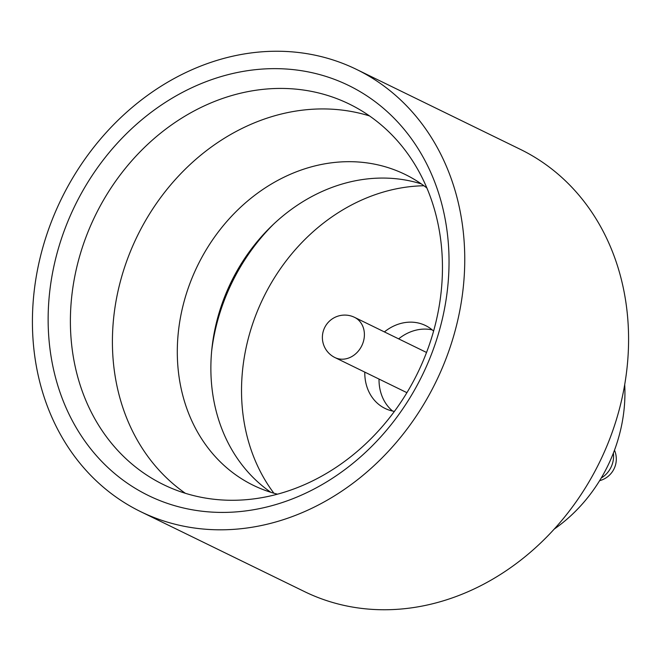 <?xml version="1.0" encoding="UTF-8"?>
<svg xmlns="http://www.w3.org/2000/svg" width="661" height="661" viewBox="0 0 661 661"><rect width="100%" height="100%" fill="white"/><g stroke="black" fill="none" stroke-linecap="round" stroke-linejoin="round"><path stroke-width="0.99" d="M554.199 529.106A146.147 123.797 -64 0 0 608.855 463.609A146.147 123.797 -64 0 0 624.703 384.603M140.686 511.664L304.506 591.603A246.057 208.43 -64 0 0 601.51 458.172A246.057 208.43 -64 0 0 520.314 149.336L356.494 69.397A246.057 208.43 -64 0 0 59.49 202.828A246.057 208.43 -64 0 0 140.686 511.664A246.057 208.43 -64 0 0 437.681 378.232A246.057 208.43 -64 0 0 356.494 69.397M273.34 224.401A186.41 157.905 -64 0 0 230.697 285.263A186.41 157.905 -64 0 0 211.694 350.735M423.908 185.749A186.41 157.905 -64 0 0 262.037 300.557A186.41 157.905 -64 0 0 273.877 493.205M421.297 183.898A172.984 146.535 -64 0 0 271.357 226.293A172.984 146.535 -64 0 0 229.904 284.627A172.984 146.535 -64 0 0 211.966 348.008A172.984 146.535 -64 0 0 270.82 492.288M426.89 187.988A172.984 146.535 -64 0 0 405.127 174.438A172.984 146.535 -64 0 0 196.334 268.242A172.984 146.535 -64 0 0 253.411 485.364A172.984 146.535 -64 0 0 277.48 494.172M369.507 115.923A211.76 179.379 -64 0 0 135.712 239.389A211.76 179.379 -64 0 0 185.361 493.296M419.157 369.83A211.76 179.379 -64 0 0 349.281 104.041A211.76 179.379 -64 0 0 93.688 218.882A211.76 179.379 -64 0 0 163.556 484.662A211.76 179.379 -64 0 0 419.157 369.83M423.932 371.854A228.161 193.268 -64 0 0 345.728 84.087A228.161 193.268 -64 0 0 73.247 209.207A228.161 193.268 -64 0 0 151.443 496.973A228.161 193.268 -64 0 0 423.932 371.854M433.591 331.095A46.121 39.065 -64 0 0 425.519 325.543A46.121 39.065 -64 0 0 384.396 331.913M432.22 329.88A46.121 39.065 -64 0 0 398.641 338.862M364.781 372.118A46.121 39.065 -64 0 0 385.066 408.44A46.121 39.065 -64 0 0 394.41 411.398M379.026 379.067A46.121 39.065 -64 0 0 392.609 411.059M601.213 478.027A22.367 18.946 -64 0 0 611.128 467.013A22.367 18.946 -64 0 0 613.375 453.099M354.271 317.214A22.367 18.946 116 0 1 354.552 317.346A22.367 18.946 116 0 1 361.939 345.422A22.367 18.946 116 0 1 335.218 357.692A22.367 18.946 116 0 1 334.937 357.551L406.92 392.675M599.61 480.679A22.367 22.367 0 0 0 614.482 450.199M426.535 352.47L354.552 317.346A22.367 22.367 0 0 0 324.51 327.93A22.367 22.367 0 0 0 334.937 357.551"/></g></svg>
